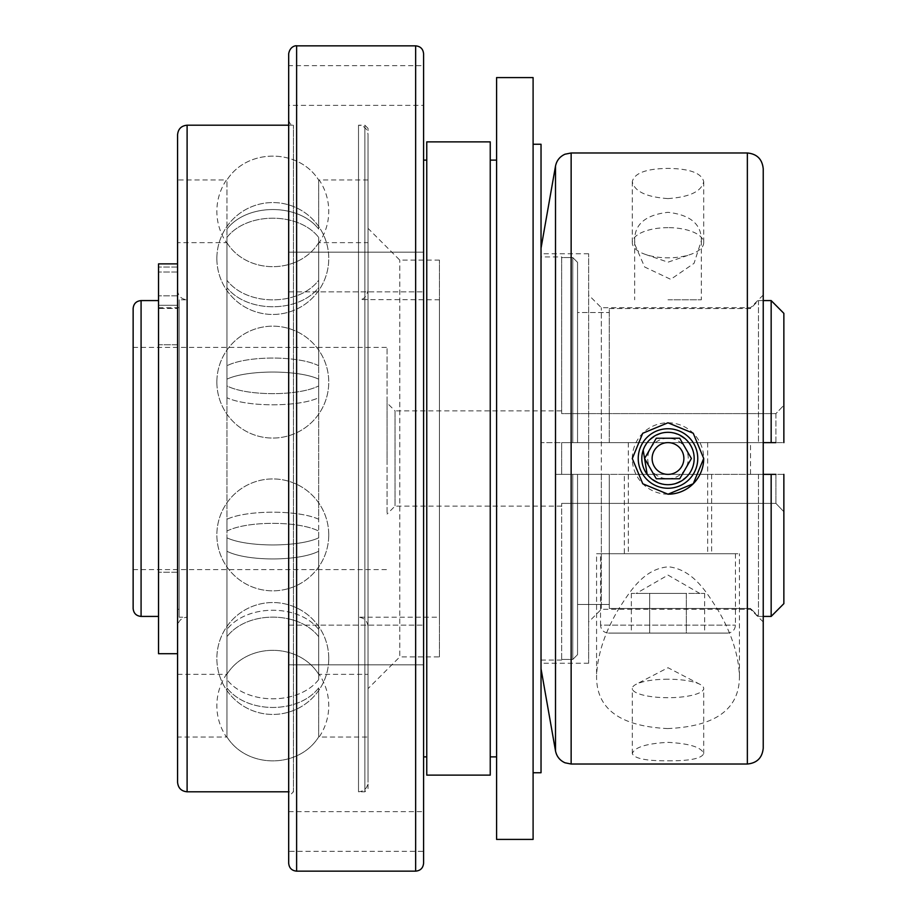 <?xml version="1.0" encoding="UTF-8"?>
<svg xmlns="http://www.w3.org/2000/svg" width="917" height="917" viewBox="0 0 917 917"><rect width="100%" height="100%" fill="white"/><g stroke="black" fill="none" stroke-linecap="round" stroke-linejoin="round"><path stroke-width="0.69" stroke-dasharray="4.58 3.44" d="M747.355 152.979L747.355 442.624L763.231 442.624L750.53 442.624L750.53 474.376L783.863 474.376L783.863 603.65M783.863 474.376L775.92 474.376L775.92 503.387L783.863 511.732L775.92 503.387L561.663 503.387L561.663 660.068L561.663 503.387L561.663 506.115L561.663 503.387L775.92 503.387L775.92 474.376L561.663 474.376L609.278 474.376L601.346 474.376L601.346 609.278L601.346 307.722L601.346 442.624L609.278 442.624L609.278 312.548L577.538 312.548L577.538 262.342L577.538 442.624L577.538 312.548L577.538 442.624L609.278 442.624L561.663 442.624L775.92 442.624L775.92 413.613L561.663 413.613L561.663 257.562L572.77 257.562L577.538 262.342L572.77 257.562L561.663 257.562L561.663 413.613L775.92 413.613L783.863 405.268L783.863 313.35L783.863 405.268L775.92 413.613L775.92 442.624L783.863 442.624L758.462 442.624L763.231 442.624L763.231 168.854M649.672 633.085L686.329 633.085L631.343 633.085L649.672 633.085L649.672 593.402L686.329 593.402L686.329 633.085L704.657 633.085L686.329 633.085L686.329 593.402L695.487 593.402L668 593.402L699.74 593.402L636.26 593.402L668 593.402L649.672 593.402L649.672 633.085M699.74 593.402L668 575.074L636.26 593.402M640.513 593.402L631.343 593.402L640.513 593.402M763.231 748.146L763.231 474.376L747.355 474.376L747.355 764.021M571.142 764.021L571.142 474.376L747.355 474.376M571.142 474.376L555.507 474.376L555.507 750.908M601.346 474.376L588.645 474.376L588.645 663.243L588.645 253.757L588.645 621.978L588.645 474.376L555.507 474.376M624.351 474.376L711.649 474.376L624.351 474.376L624.351 553.73L711.649 553.73L624.351 553.73M555.507 166.092L555.507 442.624L541.03 442.624L541.03 248.209L541.03 668.791L541.03 253.757L541.03 442.624L601.346 442.624M177.577 344.758L177.577 272.017L177.577 344.758L158.538 344.758L158.538 616.419L158.538 344.758L177.577 344.758L177.577 626.735L177.577 344.758L158.538 344.758L177.577 344.758L177.577 308.444L177.577 400.74L177.577 344.758M177.577 263.89L177.577 653.718L177.577 263.878L158.538 263.89L158.538 305.292L177.577 305.292L158.538 305.292L158.538 308.444L177.577 308.444L177.577 272.017L177.577 308.444L158.538 308.444L158.538 263.878L158.538 653.718M555.507 442.624L571.142 442.624L571.142 152.979M747.355 442.624L571.142 442.624M668 442.624L628.317 442.624L668 442.624M783.863 442.624L783.863 313.35M318.669 629.394C298.713 603.913 246.994 603.822 226.946 629.394C246.902 603.913 298.621 603.822 318.669 629.394L318.669 531.081L318.669 629.394M226.946 531.081C246.902 520.799 298.621 520.764 318.669 531.081C298.713 520.799 246.994 520.764 226.946 531.081L226.946 519.263C246.902 509.863 298.621 509.841 318.669 519.263L318.669 397.737C298.713 407.137 246.994 407.159 226.946 397.737L226.946 385.919C246.902 396.201 298.621 396.236 318.669 385.919C298.713 396.201 246.994 396.236 226.946 385.919L226.946 287.606C246.902 313.087 298.621 313.178 318.669 287.606L318.669 385.919L318.669 287.606C298.713 313.087 246.994 313.178 226.946 287.606L226.946 397.737C246.902 407.137 298.621 407.159 318.669 397.737L318.669 519.263C298.713 509.863 246.994 509.841 226.946 519.263L226.946 531.081M318.669 242.741C298.713 274.584 246.994 274.699 226.946 242.741L226.946 280.293C246.902 306.335 298.621 306.427 318.669 280.293L318.669 242.741L318.669 280.293C298.713 306.335 246.994 306.427 226.946 280.293L226.946 242.741C246.902 274.584 298.621 274.699 318.669 242.741L318.669 242.741M668 679.21A35.706 9.239 0 0 0 636.031 684.334A35.706 9.239 0 0 0 632.294 688.461A35.706 9.239 0 0 0 668 697.699A35.706 9.239 0 0 0 703.706 688.461A35.706 9.239 0 0 0 699.958 684.334A35.706 9.239 0 0 0 668 679.21M541.03 144.256L541.03 772.744M541.03 256.932L541.03 660.068L541.03 256.932L561.663 256.932L561.663 257.562L561.663 256.932M423.585 664.825L423.585 625.142L423.585 664.825L423.585 625.142L423.585 664.825L288.683 664.825L288.683 625.142L288.683 664.825L423.585 664.825M226.946 674.259C246.902 642.416 298.621 642.301 318.669 674.259C298.713 642.416 246.994 642.301 226.946 674.259L226.946 636.707C246.902 610.665 298.621 610.573 318.669 636.707L318.669 674.259L318.669 636.707C298.713 610.665 246.994 610.573 226.946 636.707L226.946 674.259M226.946 736.947L226.946 736.947C246.902 768.79 298.621 768.904 318.669 736.947C298.713 768.79 246.994 768.904 226.946 736.947L226.946 687.922L226.946 736.947M318.669 736.947L318.669 687.922L318.669 736.947M368.038 737.039L368.038 179.961L368.038 737.039L319.15 737.039A55.948 55.948 0 0 0 319.15 674.35L368.038 674.35L368.038 242.65L368.038 674.35M318.669 679.623L318.669 551.255L318.669 679.623C298.713 705.15 246.994 705.242 226.946 679.623C246.902 705.15 298.621 705.242 318.669 679.623M318.669 537.832L318.669 379.168L318.669 537.832C298.713 547.3 246.994 547.323 226.946 537.832L226.946 551.255C246.902 561.479 298.621 561.513 318.669 551.255C298.713 561.479 246.994 561.513 226.946 551.255L226.946 537.832C246.902 547.3 298.621 547.323 318.669 537.832M318.669 365.745L318.669 237.377L318.669 365.745C298.713 355.521 246.994 355.487 226.946 365.745C246.902 355.521 298.621 355.487 318.669 365.745M318.669 229.078L318.669 180.053L318.669 229.078C298.713 203.081 246.994 202.989 226.946 229.078L226.946 237.377C246.902 211.85 298.621 211.758 318.669 237.377C298.713 211.85 246.994 211.758 226.946 237.377L226.946 180.053C246.902 148.21 298.621 148.095 318.669 180.053L318.669 180.053C298.713 148.21 246.994 148.095 226.946 180.053L226.946 229.078C246.902 203.081 298.621 202.989 318.669 229.078M423.585 252.175L423.585 291.858L423.585 252.175L423.585 291.858L423.585 252.175L288.683 252.175L288.683 291.858L288.683 252.175L423.585 252.175M318.669 687.922C298.713 713.919 246.994 714.011 226.946 687.922L226.946 679.623L226.946 687.922C246.902 713.919 298.621 714.011 318.669 687.922M439.449 656.893L439.449 260.107L439.449 656.893L399.778 656.893L399.778 260.107L399.778 656.893L368.038 688.633L368.038 228.367L368.038 688.633M667.53 728.568C715.604 726.539 739.561 709.105 739.423 676.299C738.678 655.368 731.583 633.36 718.114 610.286C707.041 593.15 693.894 570.007 668.848 566.809C643.425 568.414 629.601 592.256 618.539 609.163C604.681 632.558 597.368 654.933 596.577 676.299C596.337 708.841 619.984 726.264 667.53 728.568M667.954 760.823C689.676 760.961 701.597 758.554 703.706 753.614C701.597 747.321 689.687 743.572 668 742.346C646.313 743.561 634.415 747.321 632.294 753.614C634.381 758.542 646.267 760.95 667.954 760.823M667.954 198.599C689.676 197.075 701.597 191.412 703.706 181.6C701.597 173.072 689.687 168.671 668 168.407C646.313 168.671 634.415 173.072 632.294 181.6C634.381 191.389 646.267 197.052 667.954 198.599M634.885 244.53L644.651 266.996L670.728 279.341L694.054 263.328L701.333 240.701C701.631 224.344 690.524 214.876 668 212.32C645.476 214.876 634.369 224.344 634.667 240.701L634.885 244.53M158.538 283.915L158.538 295.824L158.538 283.915M288.683 53.782L288.683 863.218M763.231 300.581L758.462 300.581A41106.497 41106.497 0 0 0 750.53 308.559L609.278 308.559L609.278 442.624L609.278 308.559L750.53 308.559A41106.485 41106.485 0 0 1 758.462 300.581L758.462 442.624L758.462 300.581L771.163 300.581L771.163 442.624M647.173 474.376C661.031 487.982 674.912 487.982 688.827 474.376L609.278 474.376L609.278 608.441L609.278 474.376L577.538 474.376L577.538 654.658L577.538 604.452L609.278 604.452L609.278 608.441L750.53 608.441L609.278 608.441L609.278 604.452L577.538 604.452L577.538 474.376L577.538 654.658L572.77 659.438L561.663 659.438L572.77 659.438L577.538 654.658L577.538 474.376L561.663 474.376L775.92 474.376M771.163 474.376L771.163 616.419L758.462 616.419A41106.497 41106.497 0 0 1 750.53 608.441A41106.485 41106.485 0 0 0 758.462 616.419L763.231 616.419M423.585 851.308L423.585 811.637L423.585 851.308L288.683 851.308L288.683 811.637L288.683 851.308M596.577 553.73L739.423 553.73L596.577 553.73L596.577 676.299M600.543 553.73L735.457 553.73L600.543 553.73L600.543 625.142L735.457 625.142L600.543 625.142C600.967 629.922 603.615 632.57 608.487 633.085L727.513 633.085L608.487 633.085M775.92 442.624L561.663 442.624L577.538 442.624L577.538 262.342L577.538 312.548L609.278 312.548L609.278 308.559L609.278 442.624L688.827 442.624C695.934 453.193 695.934 463.773 688.827 474.376L750.53 474.376M490.24 141.871L490.24 775.129M426.76 141.871L426.76 775.129M496.59 756.88L496.59 160.12L496.59 756.88M490.24 160.12L490.24 756.88L490.24 160.12M179.17 617.21L179.17 299.79L179.17 617.21L187.102 617.21L187.102 299.79L187.102 617.21C181.314 617.771 178.15 620.947 177.577 626.735M179.17 609.278L179.17 307.722L179.17 609.278L177.577 609.278L177.577 572.242L158.538 572.242L177.577 572.242L177.577 609.278M656.285 478.777L679.703 478.777L691.418 458.5L679.703 438.223L656.285 438.223L644.582 458.5L656.285 478.777M158.538 308.444L158.538 307.722L158.538 308.444M288.683 796.552L288.683 120.448L288.683 796.552L293.44 791.795L293.44 125.205L293.44 791.795L288.683 791.795M533.098 77.59L533.098 839.41M496.59 77.59L496.59 839.41M668 494.206A35.706 35.706 0 0 1 642.714 433.282A35.706 35.706 0 0 1 703.706 458.443M387.077 402.953L387.077 514.047L387.077 402.953L395.021 410.885L395.021 506.115L395.021 410.885L561.663 410.885L561.663 413.613L561.663 410.885M533.098 144.256L533.098 772.744L533.098 144.256M387.077 458.5L387.077 347.405L387.077 458.5M133.137 458.5L133.137 347.405L133.137 458.5M423.585 53.782L423.585 105.363L423.585 65.692L423.585 105.363L288.683 105.363L288.683 65.692L423.585 65.692M423.585 160.12L423.585 863.218M226.946 287.606L226.946 280.293L226.946 287.606M177.577 674.259L177.577 242.65L177.577 674.259M318.669 397.737L318.669 385.919L318.669 397.737M226.946 379.168L226.946 365.745L226.946 379.168C246.902 369.7 298.621 369.677 318.669 379.168C298.713 369.7 246.994 369.677 226.946 379.168L226.946 537.832L226.946 379.168M133.137 308.513L133.137 608.487M288.683 65.692L288.683 105.363M226.946 551.255L226.946 679.623L226.946 551.255M368.038 626.735L368.038 290.265L368.038 626.735C367.465 620.947 364.301 617.771 358.513 617.21L358.513 299.79L358.513 617.21L439.449 617.21L439.449 299.79L439.449 617.21M758.462 474.376L758.462 616.419L758.462 474.376M288.683 252.175L288.683 291.858L288.683 252.175M177.577 179.961L177.577 737.039L177.577 179.961L226.465 179.961A55.948 55.948 0 0 0 226.465 242.65L177.577 242.65M226.946 365.745L226.946 237.377L226.946 365.745M177.577 572.242L158.538 572.242L177.577 572.242M750.53 308.559L750.53 307.722L750.53 308.559M750.53 608.441L750.53 609.278L750.53 608.441M763.231 474.376L763.231 442.624M750.53 442.624L688.827 442.624A26.192 26.192 0 0 0 644.536 446.877A26.192 26.192 0 0 0 668 484.692A26.192 26.192 0 0 0 688.827 442.624C674.969 429.018 661.088 429.018 647.173 442.624L643.184 450.132M668 227.645A35.706 15.096 180 0 0 632.294 242.741A35.706 15.096 180 0 0 645.476 254.445A35.706 15.096 180 0 0 668 257.826A35.706 15.096 180 0 0 690.524 254.445A35.706 15.096 180 0 0 703.706 242.741A35.706 15.096 180 0 0 668 227.645M177.577 293.944L177.577 291.377L177.577 293.944M561.663 442.624L561.663 474.376L561.663 442.624M695.487 593.402L704.657 593.402L695.487 593.402M704.657 593.402L704.657 633.085M668 299.79L701.333 299.79L668 299.79M668 478.777A20.277 20.277 0 0 0 688.277 458.5A20.277 20.277 0 0 0 668 438.223A20.277 20.277 0 0 0 647.723 458.5A20.277 20.277 0 0 0 668 478.777M668 553.73L628.317 553.73L668 553.73M426.76 756.88L426.76 160.12L426.76 756.88M177.577 134.73L177.577 782.27M631.343 593.402L631.343 633.085M288.683 664.825L288.683 625.142L288.683 664.825M368.038 788.62L368.038 128.38L368.038 788.62L364.863 791.795L358.513 791.795L358.513 125.205L358.513 791.795C364.301 791.233 367.465 788.058 368.038 782.27L368.038 134.73L368.038 782.27M572.77 257.562L572.77 442.624L572.77 257.562M296.615 45.85L296.615 871.15M572.77 474.376L572.77 659.438L572.77 474.376M177.577 267.053L158.538 267.053L177.577 267.053M187.102 125.205L187.102 791.795M415.653 45.85L415.653 871.15M141.08 300.581L141.08 616.419M364.863 791.795L364.863 125.205L364.863 791.795M588.645 253.757L541.03 253.757M588.645 663.243L541.03 663.243M699.958 684.334L668 667.725L636.031 684.334M288.683 625.142L423.585 625.142L288.683 625.142M177.577 674.35L226.465 674.35A55.948 55.948 0 0 0 226.465 737.039L177.577 737.039M368.038 179.961L319.15 179.961A55.948 55.948 0 0 1 319.15 242.65L368.038 242.65M288.683 291.858L423.585 291.858L288.683 291.858M439.449 260.107L399.778 260.107L368.038 228.367M763.231 295.022L750.53 307.722L601.346 307.722L588.645 295.022M763.231 621.978L750.53 609.278L601.346 609.278L588.645 621.978M288.683 811.637L423.585 811.637M328.756 534.886A55.948 55.948 0 0 0 272.808 478.938A55.948 55.948 0 0 0 216.859 534.886A55.948 55.948 0 0 0 272.808 590.835A55.948 55.948 0 0 0 328.756 534.886A55.948 55.948 0 0 0 272.808 478.938A55.948 55.948 0 0 0 216.859 534.886A55.948 55.948 0 0 0 272.808 590.835A55.948 55.948 0 0 0 328.756 534.886M177.577 272.017L158.538 272.017L177.577 272.017M177.577 295.824L158.538 295.824L177.577 295.824M288.683 120.448L290.104 123.841L293.44 125.205L288.683 125.205M177.577 290.265C178.15 296.053 181.314 299.229 187.102 299.79L179.17 299.79M561.663 506.115L395.021 506.115L387.077 514.047M133.137 569.595L387.077 569.595M133.137 347.405L387.077 347.405M216.859 258.514A55.948 55.948 0 0 0 272.808 314.462A55.948 55.948 0 0 0 328.756 258.514A55.948 55.948 0 0 0 272.808 202.565A55.948 55.948 0 0 0 216.859 258.514A55.948 55.948 0 0 0 272.808 314.462A55.948 55.948 0 0 0 328.756 258.514A55.948 55.948 0 0 0 272.808 202.565A55.948 55.948 0 0 0 216.859 258.514M328.756 658.486A55.948 55.948 0 0 0 272.808 602.538A55.948 55.948 0 0 0 216.859 658.486A55.948 55.948 0 0 0 272.808 714.435A55.948 55.948 0 0 0 328.756 658.486A55.948 55.948 0 0 0 272.808 602.538A55.948 55.948 0 0 0 216.859 658.486A55.948 55.948 0 0 0 272.808 714.435A55.948 55.948 0 0 0 328.756 658.486M216.859 382.114A55.948 55.948 0 0 0 272.808 438.062A55.948 55.948 0 0 0 328.756 382.114A55.948 55.948 0 0 0 272.808 326.165A55.948 55.948 0 0 0 216.859 382.114A55.948 55.948 0 0 0 272.808 438.062A55.948 55.948 0 0 0 328.756 382.114A55.948 55.948 0 0 0 272.808 326.165A55.948 55.948 0 0 0 216.859 382.114M179.17 307.722L158.538 307.722M645.476 254.445L668 262.182L690.524 254.445M632.294 181.6L632.294 242.741M703.706 181.6L703.706 242.741M561.663 660.068L541.03 660.068M739.423 676.299L739.423 553.73M735.457 553.73L735.457 625.142C734.987 629.968 732.339 632.615 727.513 633.085M703.706 753.614L703.706 688.461M632.294 753.614L632.294 688.461M634.667 240.701L634.667 299.79M701.333 240.701L701.333 299.79M711.649 474.376L711.649 553.73M439.449 299.79L360.587 299.561C360.599 299.206 365.642 300.329 368.038 290.265M628.317 442.624L628.317 553.73M707.672 442.624L707.672 553.73M368.038 128.38L364.863 125.205L358.513 125.205C364.301 125.767 367.465 128.942 368.038 134.73"/><path stroke-width="1.38" d="M775.92 474.376L763.231 474.376M763.231 168.854L763.231 748.146C762.291 757.786 756.995 763.082 747.355 764.021L747.355 152.979C756.995 153.918 762.291 159.214 763.231 168.854M763.231 442.624L775.92 442.624M533.098 772.744L541.03 772.744L541.03 144.256L533.098 144.256M667.954 422.794L693.229 433.237L703.706 458.466L693.263 483.74L668 494.206L642.771 483.775L632.294 458.546L642.714 433.282L667.954 422.794M177.577 653.718L158.538 653.718L158.538 263.878L177.577 263.878M296.615 871.15C291.789 870.68 289.153 868.032 288.683 863.218L288.683 53.782C290.139 45.334 297.119 45.552 296.615 45.85L296.615 871.15L415.653 871.15L415.653 45.85C420.467 46.32 423.115 48.968 423.585 53.782L423.585 863.218C423.115 868.032 420.467 870.68 415.653 871.15M783.863 442.624L783.863 313.35A39072.774 39072.774 0 0 0 771.163 300.581L763.231 300.581M783.863 603.65A39072.774 39072.774 0 0 1 771.163 616.419A39072.774 39072.774 134.8 0 0 783.863 603.65L783.863 474.376M763.231 616.419L771.163 616.419L771.163 474.376M490.24 775.129L426.76 775.129L426.76 141.871L490.24 141.871L490.24 775.129M771.163 442.624L771.163 300.581A39072.774 39072.774 0 0 1 783.863 313.35M496.59 756.88L490.24 756.88M656.285 478.777L679.703 478.777L691.418 458.5L679.703 438.223L656.285 438.223L644.582 458.5L656.285 478.777M288.683 791.795L187.102 791.795C181.314 791.233 178.15 788.058 177.577 782.27L177.577 134.73C178.15 128.942 181.314 125.767 187.102 125.205L187.102 791.795M533.098 839.41L496.59 839.41L496.59 77.59L533.098 77.59L533.098 839.41M703.706 458.443A35.706 35.706 0 0 1 668 494.206M668 488.257A29.757 29.757 0 0 0 693.768 443.622A29.757 29.757 0 0 0 642.221 443.622A29.757 29.757 0 0 0 668 488.257M423.585 105.363L423.585 160.12L426.76 160.12M141.08 616.419C136.255 615.949 133.607 613.301 133.137 608.487L133.137 308.513C133.607 303.699 136.255 301.051 141.08 300.581L141.08 616.419L158.538 616.419M668 484.692A26.192 26.192 0 0 0 690.673 445.41A26.192 26.192 0 0 0 645.316 445.41A26.192 26.192 0 0 0 668 484.692M647.173 474.376L643.184 450.132M668 474.376A15.876 15.876 0 0 0 683.876 458.5A15.876 15.876 0 0 0 668 442.624A15.876 15.876 0 0 0 652.125 458.5A15.876 15.876 0 0 0 668 474.376M426.76 756.88L423.585 756.88M571.142 152.979L571.142 764.021L564.987 762.784C559.817 760.422 556.653 756.468 555.507 750.908L555.507 166.092C556.653 160.532 559.817 156.578 564.987 154.216L571.142 152.979L747.355 152.979M747.355 764.021L571.142 764.021M496.59 160.12L490.24 160.12M288.683 125.205L187.102 125.205M158.538 300.581L141.08 300.581M541.03 668.791L555.507 750.908M541.03 248.209L555.507 166.092M415.653 45.85L296.615 45.85"/></g></svg>

